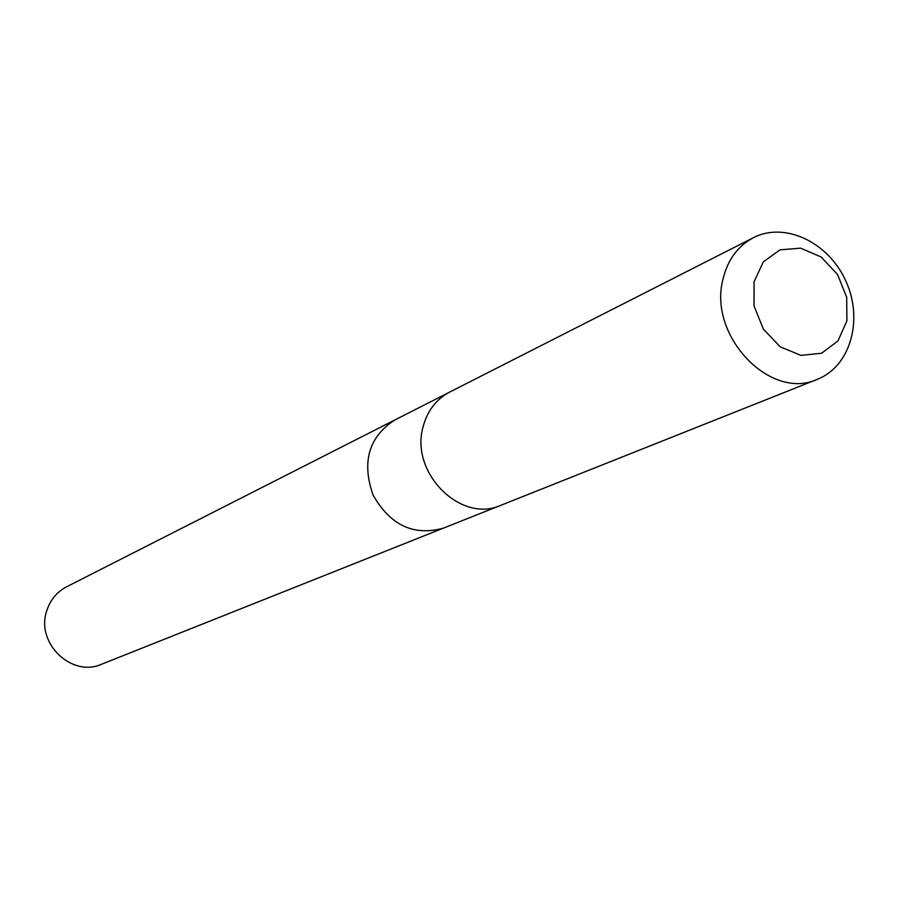 <?xml version="1.0" encoding="UTF-8"?>
<svg xmlns="http://www.w3.org/2000/svg" width="899" height="899" viewBox="0 0 899 899"><rect width="100%" height="100%" fill="white"/><g stroke="black" fill="none" stroke-linecap="round" stroke-linejoin="round"><path stroke-width="1.35" d="M499.642 505.755L443.555 528.084C413.72 536.355 390.2 525.297 373.006 494.911C361.555 461.929 368.792 436.97 394.706 420.035L66.593 586.811C56.648 592.081 49.973 600.274 46.568 611.399C35.87 643.369 71.92 677.756 101.598 664.226L443.555 528.084C413.72 536.355 390.2 525.297 373.006 494.911C361.555 461.929 368.792 436.97 394.706 420.035L448.522 392.683M753.429 237.673L449.702 392.065C436.24 399.212 427.385 410.753 423.126 426.688C409.607 472.537 460.805 523.802 500.889 505.283L817.438 379.266C850.465 366.399 863.624 319.639 845.892 281.14C828.709 242.393 784.906 221.379 753.429 237.673C737.674 246.056 727.493 260.047 722.886 279.645C708.109 336.091 770.612 401.201 817.438 379.266M754.036 281.837L754.025 305.874L763.352 329.09L780.141 346.778L800.953 355.375L821.585 353.251L837.947 340.935L846.88 320.954L846.712 297.277L837.52 274.476L821.102 256.968L800.604 248.158L779.984 249.866L763.341 261.845L754.036 281.837"/></g></svg>
